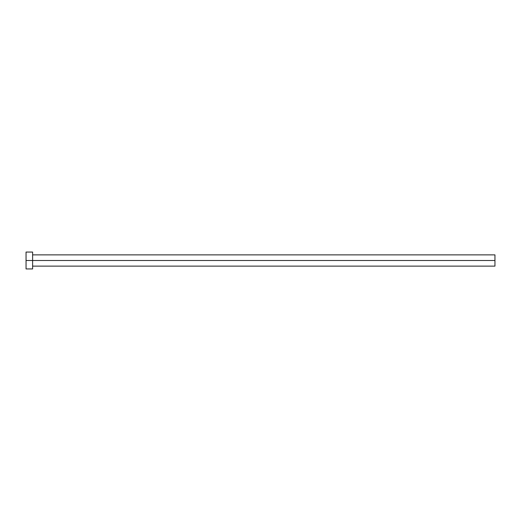 <?xml version="1.0" encoding="UTF-8"?>
<svg xmlns="http://www.w3.org/2000/svg" width="521" height="521" viewBox="0 0 521 521"><rect width="100%" height="100%" fill="white"/><g stroke="black" fill="none" stroke-linecap="round" stroke-linejoin="round"><path stroke-width="0.78" d="M26.05 268.94L26.05 252.06L26.05 260.5L494.95 260.5L494.95 266.127L494.95 260.5L26.05 260.5L26.05 268.94L32.615 268.94L32.615 252.06L32.615 268.94M494.95 260.5L494.95 254.873L494.95 260.5M32.615 266.127L494.95 266.127M26.05 252.06L32.615 252.06M32.615 254.873L494.95 254.873"/></g></svg>
